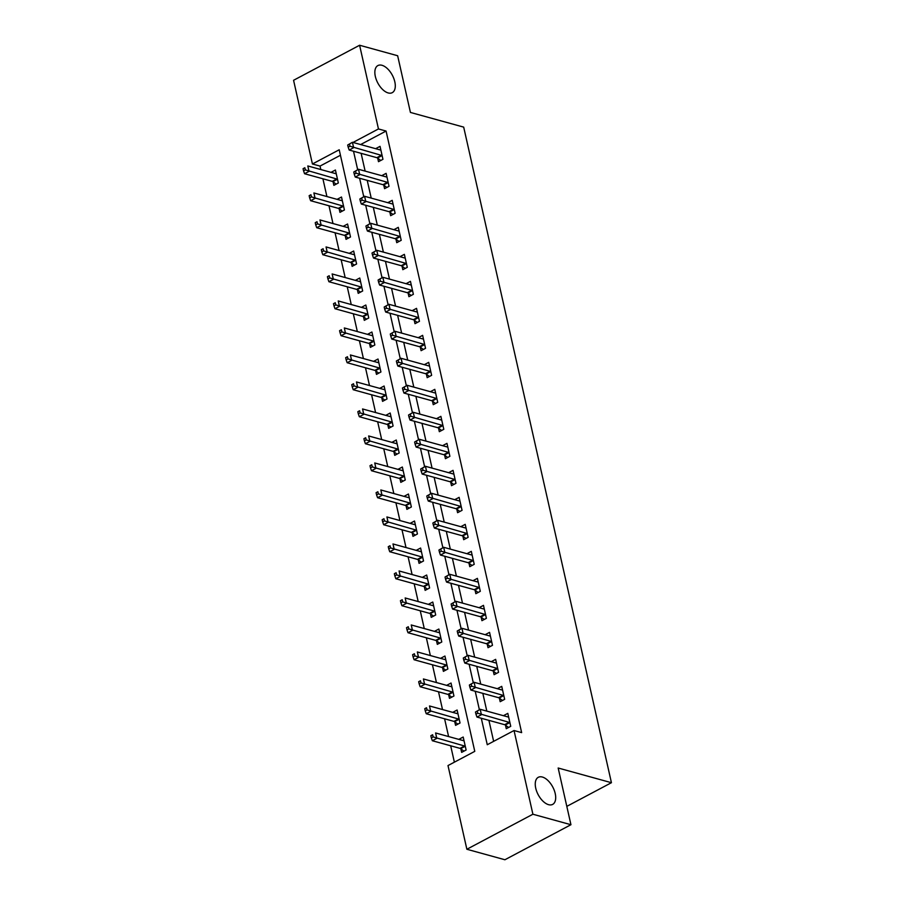 <?xml version="1.0" encoding="UTF-8"?>
<svg xmlns="http://www.w3.org/2000/svg" width="905" height="905" viewBox="0 0 905 905"><rect width="100%" height="100%" fill="white"/><g stroke="black" fill="none" stroke-linecap="round" stroke-linejoin="round"><path stroke-width="1.36" d="M388.188 92.944A15.328 8.236 -117.9 0 1 376.322 79.719A15.328 8.236 -117.9 0 1 377.894 65.567A15.328 8.236 -117.9 0 1 381.955 65.284A15.328 8.236 -117.9 0 1 393.822 78.509A15.328 8.236 -117.9 0 1 392.261 92.661A15.328 8.236 -117.9 0 1 388.188 92.944M548.588 804.681A15.328 8.236 -117.9 0 1 536.722 791.456A15.328 8.236 -117.9 0 1 538.283 777.305A15.328 8.236 -117.9 0 1 542.355 777.033A15.328 8.236 -117.9 0 1 554.222 790.246A15.328 8.236 -117.9 0 1 552.661 804.398A15.328 8.236 -117.9 0 1 548.588 804.681M359.602 45.25L397.646 55.737L410.429 112.435L463.688 127.119L611.429 782.701L558.17 768.017L570.942 824.715L504.911 859.75L466.867 849.263L447.998 765.562L474.774 751.354L339.205 149.778L312.429 163.986L293.571 80.285L359.602 45.25L378.46 128.951L353.018 142.447M340.438 155.264L320.042 166.079L320.823 169.54M322.904 178.771L326.909 196.543M328.99 205.774L332.983 223.546M335.065 232.777L339.07 250.549M341.151 259.78L345.156 277.541M347.237 286.783L351.242 304.544M353.323 313.786L357.328 331.547M359.409 340.778L363.414 358.55M365.496 367.781L369.5 385.553M371.582 394.784L375.586 412.544M377.668 421.787L381.672 439.547M383.754 448.79L387.747 466.55M389.829 475.781L393.833 493.553M395.915 502.784L399.92 520.556M402.001 529.787L406.006 547.548M408.087 556.79L412.092 574.551M414.173 583.793L418.178 601.553M420.259 610.784L424.264 628.556M426.346 637.787L430.35 655.559M432.432 664.79L436.436 682.551M438.518 691.793L442.511 709.554M444.593 718.796L448.597 736.557M450.679 745.788L454.378 762.18M320.042 166.079L312.429 163.986M460.86 748.842L461.652 752.36L466.12 749.996L463.19 737.032L458.801 739.362M454.774 721.851L455.566 725.358L460.034 722.993L457.104 710.029L452.715 712.371M448.688 694.848L449.48 698.355L453.948 695.99L451.029 683.037L446.629 685.368M442.602 667.845L443.393 671.363L447.862 668.987L444.943 656.034L440.543 658.365M436.527 640.842L437.319 644.36L441.776 641.996L438.857 629.032L434.457 631.362M430.441 613.839L431.233 617.357L435.69 614.993L432.771 602.029L428.37 604.359M424.355 586.847L425.146 590.354L429.603 587.99L426.685 575.026L422.284 577.367M418.268 559.844L419.06 563.351L423.517 560.987L420.599 548.034L416.198 550.364M412.182 532.841L412.974 536.36L417.431 533.984L414.513 521.031L410.112 523.361M406.096 505.838L406.888 509.357L411.356 506.992L408.427 494.028L404.037 496.359M400.01 478.836L400.802 482.354L405.27 479.989L402.34 467.025L397.951 469.356M393.924 451.844L394.716 455.351L399.184 452.986L396.266 440.022L391.865 442.364M387.838 424.841L388.63 428.348L393.098 425.984L390.179 413.019L385.779 415.361M381.763 397.838L382.555 401.356L387.012 398.981L384.093 386.028L379.693 388.358M375.677 370.835L376.469 374.353L380.926 371.989L378.007 359.025L373.607 361.355M369.591 343.832L370.383 347.35L374.84 344.986L371.921 332.022L367.521 334.352M363.505 316.841L364.296 320.347L368.754 317.983L365.835 305.019L361.434 307.361M357.418 289.838L358.21 293.344L362.667 290.98L359.749 278.016L355.348 280.358M351.332 262.835L352.124 266.353L356.593 263.977L353.663 251.024L349.273 253.355M345.246 235.832L346.038 239.35L350.507 236.986L347.577 224.021L343.187 226.352M339.16 208.829L339.952 212.347L344.42 209.983L341.502 197.019L337.101 199.349M333.074 181.837L333.866 185.344L338.334 182.98L335.416 170.016L331.015 172.357M481.302 718.265L487.263 744.736L514.04 730.527L521.642 732.62L386.073 131.044L360.631 144.551M361.129 153.341L365.134 171.113M367.215 180.344L371.22 198.116M373.301 207.347L377.295 225.107M379.376 234.35L383.381 252.11M385.462 261.341L389.467 279.113M391.548 288.344L395.553 306.116M397.634 315.347L401.639 333.119M403.721 342.35L407.725 360.111M409.807 369.353L413.811 387.114M415.893 396.345L419.897 414.117M421.979 423.348L425.984 441.12M428.065 450.351L432.058 468.123M434.14 477.354L438.144 495.114M440.226 504.357L444.231 522.117M446.312 531.359L450.317 549.12M452.398 558.351L456.403 576.123M458.484 585.354L462.489 603.126M464.57 612.357L468.575 630.118M470.657 639.36L474.661 657.12M476.743 666.363L480.747 684.123M482.829 693.354L486.822 711.126M488.904 720.357L493.644 741.353M505.476 725.177L506.268 728.695L510.737 726.319L507.807 713.366L503.418 715.697M499.39 698.174L500.182 701.692L504.651 699.316L501.732 686.363L497.331 688.694M493.304 671.171L494.096 674.689L498.565 672.325L495.646 659.36L491.245 661.691M487.229 644.179L488.021 647.686L492.478 645.322L489.56 632.357L485.159 634.688M481.143 617.176L481.935 620.683L486.392 618.319L483.474 605.355L479.073 607.696M475.057 590.173L475.849 593.691L480.306 591.316L477.388 578.363L472.987 580.693M468.971 563.17L469.763 566.688L474.22 564.313L471.301 551.36L466.901 553.69M462.885 536.167L463.677 539.685L468.134 537.321L465.215 524.357L460.815 526.687M456.799 509.176L457.591 512.683L462.059 510.318L459.129 497.354L454.74 499.684M450.713 482.173L451.505 485.68L455.973 483.315L453.043 470.351L448.654 472.693M444.627 455.17L445.418 458.688L449.887 456.312L446.968 443.36L442.568 445.69M438.54 428.167L439.332 431.685L443.801 429.309L440.882 416.357L436.481 418.687M432.466 401.164L433.257 404.682L437.715 402.318L434.796 389.354L430.395 391.684M426.379 374.161L427.171 377.679L431.628 375.315L428.71 362.351L424.309 364.681M420.293 347.169L421.085 350.676L425.542 348.312L422.624 335.348L418.223 337.689M414.207 320.166L414.999 323.685L419.456 321.309L416.538 308.356L412.137 310.687M408.121 293.163L408.913 296.682L413.37 294.306L410.451 281.353L406.051 283.684M402.035 266.161L402.827 269.679L407.295 267.314L404.365 254.35L399.976 256.681M395.949 239.158L396.741 242.676L401.209 240.311L398.279 227.347L393.89 229.678M389.863 212.166L390.655 215.673L395.123 213.309L392.204 200.344L387.804 202.686M383.777 185.163L384.568 188.67L389.037 186.306L386.118 173.353L381.718 175.683M377.702 158.16L378.494 161.678L382.951 159.303L380.032 146.35L375.632 148.68M566.813 806.366L611.429 782.701M570.942 824.715L532.898 814.229L466.867 849.263M386.073 131.044L378.46 128.951M514.04 730.527L532.898 814.229M353.516 151.248L357.679 169.721M359.602 178.251L363.765 196.724M365.688 205.243L369.851 223.727M371.774 232.246L375.937 250.73M377.86 259.249L382.023 277.722M383.946 286.252L388.109 304.725M390.021 313.254L394.195 331.728M396.107 340.246L400.27 358.731M402.193 367.249L406.356 385.734M408.279 394.252L412.442 412.725M414.366 421.255L418.529 439.728M420.452 448.258L424.615 466.731M426.538 475.261L430.701 493.734M432.624 502.252L436.787 520.737M438.71 529.255L442.873 547.729M444.785 556.258L448.959 574.732M450.871 583.261L455.034 601.735M456.957 610.264L461.12 628.737M463.043 637.256L467.206 655.74M469.129 664.259L473.292 682.732M475.216 691.262L479.379 709.735M475.464 712.031L475.951 714.192L477.738 713.242L477.252 711.081L475.464 712.031L480.204 709.294L507.909 716.93A2.398 1.29 62.1 0 0 508.44 716.93L508.599 716.873M477.252 711.081L480.204 709.294L481.426 714.701L476.958 717.065L504.662 724.701A2.398 1.29 62.1 0 1 505.262 725.007L508.553 727.484M509.945 722.812L509.719 722.643A2.398 1.29 62.1 0 0 509.119 722.337L477.738 713.242M475.951 714.192L476.958 717.065M463.982 740.55L463.824 740.607A2.398 1.29 -117.9 0 1 463.281 740.607L435.588 732.971L436.798 738.367L432.341 740.742L460.045 748.367A2.398 1.29 -117.9 0 1 460.645 748.684L463.937 751.15M433.122 736.919L432.635 734.758L430.848 735.697L431.334 737.858L433.122 736.919L464.503 746.003A2.398 1.29 -117.9 0 1 465.102 746.32L465.328 746.478M430.848 735.697L432.635 734.758M432.341 740.742L431.334 737.858M469.378 685.028L469.865 687.189L471.652 686.239L471.166 684.078L469.378 685.028L474.118 682.302L501.823 689.927A2.398 1.29 62.1 0 0 502.354 689.927L502.524 689.87M471.166 684.078L474.118 682.302L475.34 687.698L470.872 690.062L498.576 697.698A2.398 1.29 62.1 0 1 499.175 698.015L502.467 700.481M503.859 695.809L503.644 695.64A2.398 1.29 62.1 0 0 503.033 695.334L471.652 686.239M469.865 687.189L470.872 690.062M463.303 658.025L463.79 660.186L465.566 659.247L465.08 657.087L463.303 658.025L468.032 655.299L495.736 662.935A2.398 1.29 62.1 0 0 496.268 662.935L496.438 662.879M465.08 657.087L468.032 655.299L469.254 660.695L464.785 663.06L492.49 670.696A2.398 1.29 62.1 0 1 493.089 671.012L496.381 673.478M497.773 668.806L497.558 668.648A2.398 1.29 62.1 0 0 496.947 668.331L465.566 659.247M463.79 660.186L464.785 663.06M457.217 631.023L457.704 633.183L459.48 632.244L458.993 630.084L457.217 631.023L461.946 628.296L489.65 635.932A2.398 1.29 62.1 0 0 490.182 635.932L490.352 635.876M458.993 630.084L461.946 628.296L463.168 633.692L458.711 636.068L486.404 643.693A2.398 1.29 62.1 0 1 487.003 644.009L490.295 646.475M491.687 641.803L491.472 641.645A2.398 1.29 62.1 0 0 490.861 641.328L459.48 632.244M457.704 633.183L458.711 636.068M457.896 713.547L457.738 713.604A2.398 1.29 -117.9 0 1 457.206 713.604L429.502 705.968L430.723 711.364L426.255 713.74L453.959 721.375A2.398 1.29 -117.9 0 1 454.559 721.681L457.851 724.147M427.036 709.916L426.549 707.755L424.762 708.706L425.248 710.866L427.036 709.916L458.416 719A2.398 1.29 -117.9 0 1 459.016 719.317L459.242 719.475M424.762 708.706L426.549 707.755M426.255 713.74L425.248 710.866M451.821 686.544L451.652 686.601A2.398 1.29 -117.9 0 1 451.12 686.601L423.416 678.965L424.637 684.372L420.169 686.737L447.873 694.373A2.398 1.29 -117.9 0 1 448.473 694.678L451.765 697.155M420.949 682.913L420.463 680.752L418.676 681.703L419.162 683.863L420.949 682.913L452.33 691.997A2.398 1.29 -117.9 0 1 452.941 692.314L453.156 692.483M418.676 681.703L420.463 680.752M420.169 686.737L419.162 683.863M445.735 659.541L445.565 659.598A2.398 1.29 -117.9 0 1 445.034 659.598L417.329 651.962L418.551 657.369L414.083 659.734L441.787 667.37A2.398 1.29 -117.9 0 1 442.387 667.686L445.679 670.153M414.863 655.91L414.377 653.749L412.601 654.7L413.087 656.86L414.863 655.91L446.244 665.005A2.398 1.29 -117.9 0 1 446.855 665.311L447.07 665.48M412.601 654.7L414.377 653.749M414.083 659.734L413.087 656.86M451.131 604.031L451.618 606.192L453.405 605.241L452.919 603.081L451.131 604.031L455.86 601.293L483.564 608.929A2.398 1.29 62.1 0 0 484.096 608.929L484.266 608.873M452.919 603.081L455.86 601.293L457.082 606.701L452.624 609.065L480.317 616.701A2.398 1.29 62.1 0 1 480.917 617.006L484.209 619.473M485.6 614.8L485.385 614.642A2.398 1.29 62.1 0 0 484.786 614.325L453.405 605.241M451.618 606.192L452.624 609.065M439.649 632.55L439.479 632.606A2.398 1.29 -117.9 0 1 438.948 632.606L411.243 624.97L412.465 630.366L408.008 632.731L435.701 640.367A2.398 1.29 -117.9 0 1 436.301 640.683L439.592 643.15M408.777 628.907L408.291 626.746L406.515 627.697L407.001 629.857L408.777 628.907L440.158 638.002A2.398 1.29 -117.9 0 1 440.769 638.319L440.984 638.478M406.515 627.697L408.291 626.746M408.008 632.731L407.001 629.857M445.045 577.028L445.531 579.189L447.319 578.238L446.832 576.078L445.045 577.028L449.785 574.29L477.478 581.926A2.398 1.29 62.1 0 0 478.01 581.926L478.179 581.87M446.832 576.078L449.785 574.29L450.995 579.698L446.538 582.062L474.231 589.698A2.398 1.29 62.1 0 1 474.842 590.003L478.123 592.481M479.514 587.809L479.299 587.639A2.398 1.29 62.1 0 0 478.7 587.334L447.319 578.238M445.531 579.189L446.538 582.062M438.959 550.025L439.445 552.186L441.233 551.236L440.746 549.075L438.959 550.025L443.699 547.299L471.392 554.923A2.398 1.29 62.1 0 0 471.924 554.923L472.093 554.867M440.746 549.075L443.699 547.299L444.909 552.695L440.452 555.059L468.145 562.695A2.398 1.29 62.1 0 1 468.756 563.012L472.037 565.478M473.428 560.806L473.213 560.636A2.398 1.29 62.1 0 0 472.614 560.331L441.233 551.236M439.445 552.186L440.452 555.059M432.873 523.022L433.359 525.183L435.147 524.244L434.66 522.083L432.873 523.022L437.613 520.296L465.306 527.932A2.398 1.29 62.1 0 0 465.837 527.932L466.007 527.875M434.66 522.083L437.613 520.296L438.823 525.692L434.366 528.056L462.059 535.692A2.398 1.29 62.1 0 1 462.67 536.009L465.962 538.475M467.342 533.803L467.127 533.645A2.398 1.29 62.1 0 0 466.528 533.328L435.147 524.244M433.359 525.183L434.366 528.056M426.787 496.019L427.273 498.18L429.06 497.241L428.574 495.08L426.787 496.019L431.527 493.293L459.22 500.929A2.398 1.29 62.1 0 0 459.763 500.929L459.921 500.872M428.574 495.08L431.527 493.293L432.737 498.689L428.28 501.065L455.984 508.689A2.398 1.29 62.1 0 1 456.584 509.006L459.876 511.472M461.267 506.8L461.041 506.642A2.398 1.29 62.1 0 0 460.441 506.325L429.06 497.241M427.273 498.18L428.28 501.065M420.701 469.028L421.187 471.188L422.974 470.238L422.488 468.077L420.701 469.028L425.441 466.29L453.145 473.926A2.398 1.29 62.1 0 0 453.677 473.926L453.835 473.869M422.488 468.077L425.441 466.29L426.662 471.697L422.194 474.062L449.898 481.698A2.398 1.29 62.1 0 1 450.498 482.003L453.79 484.469M455.181 479.797L454.955 479.639A2.398 1.29 62.1 0 0 454.355 479.322L422.974 470.238M421.187 471.188L422.194 474.062M433.563 605.547L433.393 605.603A2.398 1.29 -117.9 0 1 432.862 605.603L405.157 597.967L406.379 603.364L401.922 605.728L429.615 613.364A2.398 1.29 -117.9 0 1 430.214 613.681L433.506 616.147M402.702 601.916L402.216 599.755L400.429 600.694L400.915 602.854L402.702 601.916L434.083 610.999A2.398 1.29 -117.9 0 1 434.683 611.316L434.898 611.475M400.429 600.694L402.216 599.755M401.922 605.728L400.915 602.854M427.477 578.544L427.307 578.6A2.398 1.29 -117.9 0 1 426.775 578.6L399.082 570.965L400.293 576.361L395.836 578.736L423.529 586.372A2.398 1.29 -117.9 0 1 424.14 586.678L427.42 589.144M396.616 574.913L396.13 572.752L394.342 573.702L394.829 575.863L396.616 574.913L427.997 583.997A2.398 1.29 -117.9 0 1 428.597 584.313L428.812 584.472M394.342 573.702L396.13 572.752M395.836 578.736L394.829 575.863M421.391 551.541L421.221 551.598A2.398 1.29 -117.9 0 1 420.689 551.598L392.996 543.962L394.207 549.369L389.75 551.733L417.443 559.369A2.398 1.29 -117.9 0 1 418.053 559.675L421.334 562.152M390.53 547.91L390.044 545.749L388.256 546.699L388.743 548.86L390.53 547.91L421.911 556.994A2.398 1.29 -117.9 0 1 422.511 557.31L422.726 557.48M388.256 546.699L390.044 545.749M389.75 551.733L388.743 548.86M415.305 524.538L415.135 524.595A2.398 1.29 -117.9 0 1 414.603 524.595L386.91 516.959L388.121 522.366L383.663 524.73L411.356 532.366A2.398 1.29 -117.9 0 1 411.967 532.683L415.259 535.149M384.444 520.907L383.958 518.746L382.17 519.696L382.657 521.857L384.444 520.907L415.825 530.002A2.398 1.29 -117.9 0 1 416.424 530.307L416.639 530.477M382.17 519.696L383.958 518.746M383.663 524.73L382.657 521.857M409.218 497.546L409.06 497.603A2.398 1.29 -117.9 0 1 408.517 497.603L380.824 489.967L382.034 495.363L377.577 497.727L405.282 505.363A2.398 1.29 -117.9 0 1 405.881 505.68L409.173 508.146M378.358 493.904L377.871 491.743L376.084 492.693L376.571 494.854L378.358 493.904L409.739 502.999A2.398 1.29 -117.9 0 1 410.338 503.316L410.565 503.474M376.084 492.693L377.871 491.743M377.577 497.727L376.571 494.854M414.614 442.025L415.101 444.185L416.888 443.235L416.402 441.074L414.614 442.025L419.354 439.287L447.059 446.923A2.398 1.29 62.1 0 0 447.59 446.923L447.76 446.866M416.402 441.074L419.354 439.287L420.576 444.694L416.108 447.059L443.812 454.695A2.398 1.29 62.1 0 1 444.412 455L447.704 457.478M449.095 452.805L448.88 452.636A2.398 1.29 62.1 0 0 448.269 452.33L416.888 443.235M415.101 444.185L416.108 447.059M403.132 470.543L402.974 470.6A2.398 1.29 -117.9 0 1 402.442 470.6L374.738 462.964L375.96 468.36L371.491 470.724L399.196 478.36A2.398 1.29 -117.9 0 1 399.795 478.677L403.087 481.143M372.272 466.912L371.785 464.751L369.998 465.69L370.484 467.851L372.272 466.912L403.653 475.996A2.398 1.29 -117.9 0 1 404.252 476.313L404.478 476.471M369.998 465.69L371.785 464.751M371.491 470.724L370.484 467.851M408.54 415.022L409.026 417.182L410.802 416.232L410.316 414.071L408.54 415.022L413.268 412.295L440.973 419.92A2.398 1.29 62.1 0 0 441.504 419.92L441.674 419.863M410.316 414.071L413.268 412.295L414.49 417.691L410.022 420.056L437.726 427.692A2.398 1.29 62.1 0 1 438.325 428.008L441.617 430.475M443.009 425.803L442.794 425.633A2.398 1.29 62.1 0 0 442.183 425.327L410.802 416.232M409.026 417.182L410.022 420.056M397.057 443.541L396.888 443.597A2.398 1.29 -117.9 0 1 396.356 443.597L368.652 435.961L369.873 441.357L365.405 443.733L393.109 451.369A2.398 1.29 -117.9 0 1 393.709 451.674L397.001 454.14M366.186 439.909L365.699 437.749L363.912 438.699L364.398 440.848L366.186 439.909L397.567 448.993A2.398 1.29 -117.9 0 1 398.177 449.31L398.392 449.468M363.912 438.699L365.699 437.749M365.405 443.733L364.398 440.848M402.454 388.019L402.94 390.179L404.716 389.229L404.23 387.08L402.454 388.019L407.182 385.292L434.886 392.928A2.398 1.29 62.1 0 0 435.418 392.928L435.588 392.872M404.23 387.08L407.182 385.292L408.404 390.689L403.947 393.053L431.64 400.689A2.398 1.29 62.1 0 1 432.239 401.006L435.531 403.472M436.923 398.8L436.708 398.641A2.398 1.29 62.1 0 0 436.097 398.324L404.716 389.229M402.94 390.179L403.947 393.053M390.971 416.538L390.802 416.594A2.398 1.29 -117.9 0 1 390.27 416.594L362.566 408.958L363.787 414.366L359.319 416.73L387.023 424.366A2.398 1.29 -117.9 0 1 387.623 424.671L390.915 427.137M360.1 412.906L359.613 410.746L357.837 411.696L358.323 413.856L360.1 412.906L391.48 421.99A2.398 1.29 -117.9 0 1 392.091 422.307L392.306 422.477M357.837 411.696L359.613 410.746M359.319 416.73L358.323 413.856M396.367 361.016L396.854 363.177L398.641 362.238L398.155 360.077L396.367 361.016L401.096 358.29L428.8 365.925A2.398 1.29 62.1 0 0 429.332 365.925L429.502 365.869M398.155 360.077L401.096 358.29L402.318 363.686L397.861 366.061L425.554 373.686A2.398 1.29 62.1 0 1 426.153 374.003L429.445 376.469M430.837 371.797L430.622 371.638A2.398 1.29 62.1 0 0 430.022 371.322L398.641 362.238M396.854 363.177L397.861 366.061M384.885 389.535L384.716 389.591A2.398 1.29 -117.9 0 1 384.184 389.591L356.48 381.955L357.701 387.363L353.244 389.727L380.937 397.363A2.398 1.29 -117.9 0 1 381.537 397.68L384.829 400.146M354.013 385.903L353.527 383.743L351.751 384.693L352.237 386.854L354.013 385.903L385.394 394.999A2.398 1.29 -117.9 0 1 386.005 395.304L386.22 395.474M351.751 384.693L353.527 383.743M353.244 389.727L352.237 386.854M390.281 334.024L390.768 336.185L392.555 335.235L392.069 333.074L390.281 334.024L395.021 331.287L422.714 338.923A2.398 1.29 62.1 0 0 423.246 338.923L423.416 338.866M392.069 333.074L395.021 331.287L396.232 336.694L391.775 339.058L419.468 346.694A2.398 1.29 62.1 0 1 420.078 347L423.359 349.466M424.75 344.794L424.536 344.635A2.398 1.29 62.1 0 0 423.936 344.319L392.555 335.235M390.768 336.185L391.775 339.058M378.799 362.543L378.629 362.6A2.398 1.29 -117.9 0 1 378.098 362.6L350.393 354.964L351.615 360.36L347.158 362.724L374.851 370.36A2.398 1.29 -117.9 0 1 375.451 370.677L378.743 373.143M347.939 358.9L347.452 356.74L345.665 357.69L346.151 359.851L347.939 358.9L379.319 367.996A2.398 1.29 -117.9 0 1 379.919 368.312L380.134 368.471M345.665 357.69L347.452 356.74M347.158 362.724L346.151 359.851M384.195 307.021L384.682 309.182L386.469 308.232L385.983 306.071L384.195 307.021L388.935 304.284L416.628 311.92A2.398 1.29 62.1 0 0 417.16 311.92L417.329 311.863M385.983 306.071L388.935 304.284L390.146 309.691L385.688 312.055L413.381 319.691A2.398 1.29 62.1 0 1 413.992 319.997L417.273 322.474M418.664 317.802L418.449 317.632A2.398 1.29 62.1 0 0 417.85 317.327L386.469 308.232M384.682 309.182L385.688 312.055M372.713 335.54L372.543 335.597A2.398 1.29 -117.9 0 1 372.012 335.597L344.319 327.961L345.529 333.357L341.072 335.721L368.765 343.357A2.398 1.29 -117.9 0 1 369.376 343.674L372.656 346.14M341.852 331.909L341.366 329.748L339.579 330.687L340.065 332.848L341.852 331.909L373.233 340.993A2.398 1.29 -117.9 0 1 373.833 341.309L374.048 341.468M339.579 330.687L341.366 329.748M341.072 335.721L340.065 332.848M378.109 280.018L378.595 282.179L380.383 281.229L379.896 279.068L378.109 280.018L382.849 277.292L410.542 284.917A2.398 1.29 62.1 0 0 411.074 284.917L411.243 284.86M379.896 279.068L382.849 277.292L384.059 282.688L379.602 285.052L407.295 292.688A2.398 1.29 62.1 0 1 407.906 293.005L411.198 295.471M412.578 290.799L412.363 290.629A2.398 1.29 62.1 0 0 411.764 290.324L380.383 281.229M378.595 282.179L379.602 285.052M372.023 253.015L372.509 255.176L374.297 254.226L373.81 252.076L372.023 253.015L376.763 250.289L404.456 257.925A2.398 1.29 62.1 0 0 404.999 257.925L405.157 257.868M373.81 252.076L376.763 250.289L377.973 255.685L373.516 258.049L401.22 265.685A2.398 1.29 62.1 0 1 401.82 266.002L405.112 268.468M406.503 263.796L406.277 263.638A2.398 1.29 62.1 0 0 405.678 263.321L374.297 254.226M372.509 255.176L373.516 258.049M365.937 226.012L366.423 228.173L368.211 227.234L367.724 225.074L365.937 226.012L370.677 223.286L398.381 230.922A2.398 1.29 62.1 0 0 398.913 230.922L399.071 230.866M367.724 225.074L370.677 223.286L371.898 228.682L367.43 231.058L395.134 238.682A2.398 1.29 62.1 0 1 395.734 238.999L399.026 241.465M400.417 236.793L400.191 236.635A2.398 1.29 62.1 0 0 399.591 236.318L368.211 227.234M366.423 228.173L367.43 231.058M359.851 199.021L360.337 201.182L362.124 200.231L361.638 198.071L359.851 199.021L364.591 196.283L392.295 203.919A2.398 1.29 62.1 0 0 392.827 203.919L392.996 203.863M361.638 198.071L364.591 196.283L365.812 201.691L361.344 204.055L389.048 211.691A2.398 1.29 62.1 0 1 389.648 211.996L392.94 214.462M394.331 209.79L394.116 209.632A2.398 1.29 62.1 0 0 393.505 209.315L362.124 200.231M360.337 201.182L361.344 204.055M353.776 172.018L354.262 174.179L356.038 173.228L355.552 171.068L353.776 172.018L358.504 169.28L386.209 176.916A2.398 1.29 62.1 0 0 386.74 176.916L386.91 176.86M355.552 171.068L358.504 169.28L359.726 174.688L355.258 177.052L382.962 184.688A2.398 1.29 62.1 0 1 383.562 184.993L386.854 187.471M388.245 182.799L388.03 182.629A2.398 1.29 62.1 0 0 387.419 182.324L356.038 173.228M354.262 174.179L355.258 177.052M366.627 308.537L366.457 308.594A2.398 1.29 -117.9 0 1 365.925 308.594L338.232 300.958L339.443 306.354L334.986 308.729L362.679 316.365A2.398 1.29 -117.9 0 1 363.29 316.671L366.57 319.137M335.766 304.906L335.28 302.745L333.493 303.695L333.979 305.845L335.766 304.906L367.147 313.99A2.398 1.29 -117.9 0 1 367.747 314.306L367.962 314.465M333.493 303.695L335.28 302.745M334.986 308.729L333.979 305.845M360.541 281.534L360.371 281.591A2.398 1.29 -117.9 0 1 359.839 281.591L332.146 273.955L333.357 279.362L328.9 281.726L356.593 289.362A2.398 1.29 -117.9 0 1 357.204 289.668L360.495 292.134M329.68 277.903L329.194 275.742L327.406 276.692L327.893 278.853L329.68 277.903L361.061 286.987A2.398 1.29 -117.9 0 1 361.661 287.304L361.876 287.473M327.406 276.692L329.194 275.742M328.9 281.726L327.893 278.853M354.455 254.531L354.296 254.588A2.398 1.29 -117.9 0 1 353.753 254.588L326.06 246.952L327.271 252.359L322.814 254.724L350.518 262.36A2.398 1.29 -117.9 0 1 351.117 262.676L354.409 265.142M323.594 250.9L323.108 248.739L321.32 249.69L321.807 251.85L323.594 250.9L354.975 259.995A2.398 1.29 -117.9 0 1 355.575 260.301L355.801 260.47M321.32 249.69L323.108 248.739M322.814 254.724L321.807 251.85M348.368 227.528L348.21 227.596A2.398 1.29 -117.9 0 1 347.678 227.585L319.974 219.96L321.196 225.356L316.727 227.721L344.432 235.357A2.398 1.29 -117.9 0 1 345.031 235.673L348.323 238.139M317.508 223.897L317.022 221.736L315.234 222.687L315.721 224.847L317.508 223.897L348.889 232.992A2.398 1.29 -117.9 0 1 349.488 233.309L349.715 233.467M315.234 222.687L317.022 221.736M316.727 227.721L315.721 224.847M342.294 200.537L342.124 200.593A2.398 1.29 -117.9 0 1 341.592 200.593L313.888 192.957L315.11 198.353L310.641 200.718L338.346 208.354A2.398 1.29 -117.9 0 1 338.945 208.67L342.237 211.137M311.422 196.905L310.935 194.745L309.148 195.684L309.634 197.844L311.422 196.905L342.803 205.989A2.398 1.29 -117.9 0 1 343.414 206.306L343.629 206.464M309.148 195.684L310.935 194.745M310.641 200.718L309.634 197.844M347.69 145.015L348.176 147.176L349.952 146.225L349.466 144.065L347.69 145.015L352.418 142.289L380.123 149.913A2.398 1.29 62.1 0 0 380.654 149.913L380.824 149.857M349.466 144.065L352.418 142.289L353.64 147.685L349.183 150.049L376.876 157.685A2.398 1.29 62.1 0 1 377.476 158.002L380.767 160.468M382.159 155.796L381.944 155.626A2.398 1.29 62.1 0 0 381.333 155.321L349.952 146.225M348.176 147.176L349.183 150.049M336.208 173.534L336.038 173.59A2.398 1.29 -117.9 0 1 335.506 173.59L307.802 165.954L309.024 171.35L304.555 173.726L332.259 181.362A2.398 1.29 -117.9 0 1 332.859 181.667L336.151 184.134M305.336 169.902L304.849 167.742L303.073 168.692L303.56 170.841L305.336 169.902L336.717 178.986A2.398 1.29 -117.9 0 1 337.327 179.303L337.542 179.462M303.073 168.692L304.849 167.742M304.555 173.726L303.56 170.841M509.719 722.643L505.262 725.007M509.119 722.337L504.662 724.701M460.045 748.367L464.503 746.003M460.645 748.684L465.102 746.32M503.644 695.64L499.175 698.015M503.033 695.334L498.576 697.698M497.558 668.648L493.089 671.012M496.947 668.331L492.49 670.696M491.472 641.645L487.003 644.009M490.861 641.328L486.404 643.693M453.959 721.375L458.416 719M454.559 721.681L459.016 719.317M447.873 694.373L452.33 691.997M448.473 694.678L452.941 692.314M441.787 667.37L446.244 665.005M442.387 667.686L446.855 665.311M485.385 614.642L480.917 617.006M484.786 614.325L480.317 616.701M435.701 640.367L440.158 638.002M436.301 640.683L440.769 638.319M479.299 587.639L474.842 590.003M478.7 587.334L474.231 589.698M473.213 560.636L468.756 563.012M472.614 560.331L468.145 562.695M467.127 533.645L462.67 536.009M466.528 533.328L462.059 535.692M461.041 506.642L456.584 509.006M460.441 506.325L455.984 508.689M454.955 479.639L450.498 482.003M454.355 479.322L449.898 481.698M429.615 613.364L434.083 610.999M430.214 613.681L434.683 611.316M423.529 586.372L427.997 583.997M424.14 586.678L428.597 584.313M417.443 559.369L421.911 556.994M418.053 559.675L422.511 557.31M411.356 532.366L415.825 530.002M411.967 532.683L416.424 530.307M405.282 505.363L409.739 502.999M405.881 505.68L410.338 503.316M448.88 452.636L444.412 455M448.269 452.33L443.812 454.695M399.196 478.36L403.653 475.996M399.795 478.677L404.252 476.313M442.794 425.633L438.325 428.008M442.183 425.327L437.726 427.692M393.109 451.369L397.567 448.993M393.709 451.674L398.177 449.31M436.708 398.641L432.239 401.006M436.097 398.324L431.64 400.689M387.023 424.366L391.48 421.99M387.623 424.671L392.091 422.307M430.622 371.638L426.153 374.003M430.022 371.322L425.554 373.686M380.937 397.363L385.394 394.999M381.537 397.68L386.005 395.304M424.536 344.635L420.078 347M423.936 344.319L419.468 346.694M374.851 370.36L379.319 367.996M375.451 370.677L379.919 368.312M418.449 317.632L413.992 319.997M417.85 317.327L413.381 319.691M368.765 343.357L373.233 340.993M369.376 343.674L373.833 341.309M412.363 290.629L407.906 293.005M411.764 290.324L407.295 292.688M406.277 263.638L401.82 266.002M405.678 263.321L401.22 265.685M400.191 236.635L395.734 238.999M399.591 236.318L395.134 238.682M394.116 209.632L389.648 211.996M393.505 209.315L389.048 211.691M388.03 182.629L383.562 184.993M387.419 182.324L382.962 184.688M362.679 316.365L367.147 313.99M363.29 316.671L367.747 314.306M356.593 289.362L361.061 286.987M357.204 289.668L361.661 287.304M350.518 262.36L354.975 259.995M351.117 262.676L355.575 260.301M344.432 235.357L348.889 232.992M345.031 235.673L349.488 233.309M338.346 208.354L342.803 205.989M338.945 208.67L343.414 206.306M381.944 155.626L377.476 158.002M381.333 155.321L376.876 157.685M332.259 181.362L336.717 178.986M332.859 181.667L337.327 179.303"/></g></svg>
